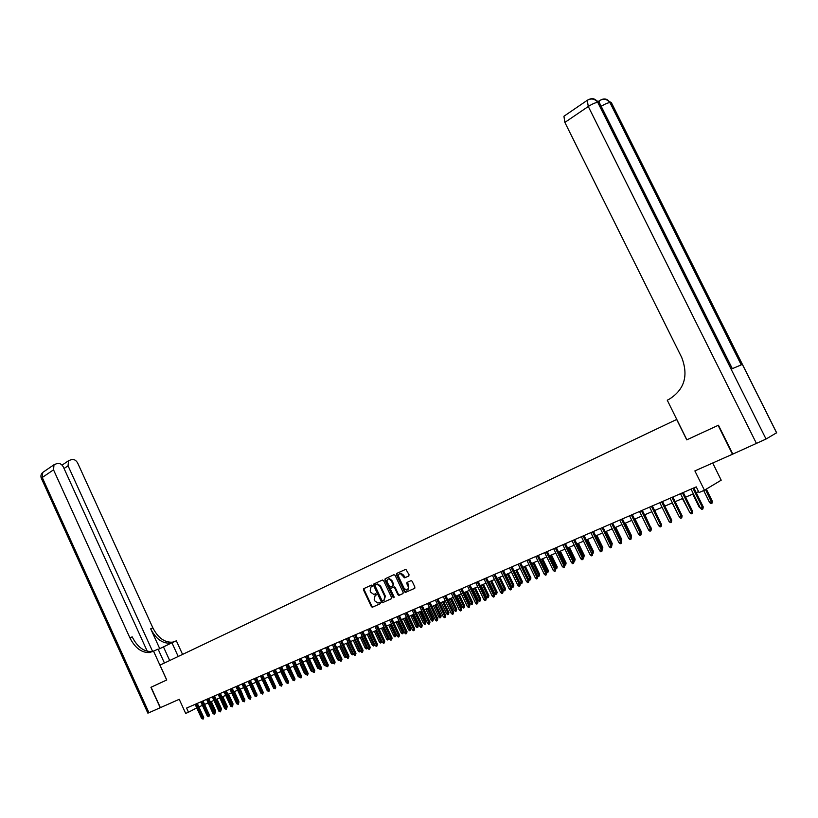 <?xml version="1.0" encoding="UTF-8"?>
<svg xmlns="http://www.w3.org/2000/svg" width="818" height="818" viewBox="0 0 818 818"><rect width="100%" height="100%" fill="white"/><g stroke="black" fill="none" stroke-linecap="round" stroke-linejoin="round"><path stroke-width="1.23" d="M372.231 585.535L371.413 585.115L363.775 588.643L363.499 589.901L371.352 606.588L372.302 607.253L380.196 603.756L380.401 602.876L379.726 602.416L377.926 603.07L374.859 600.964L374.204 599.563L375.114 595.535L376.311 594.195L375.656 593.735L373.795 594.41L370.789 592.304L370.135 590.913L371.035 586.874L372.231 585.535M408.744 576.036L409.051 574.737L405.851 569.267L396.71 573.428L396.413 574.717L404.47 591.751L405.431 592.426L414.593 588.377L414.9 587.079L412.149 581.271L411.188 580.596L407.119 582.385L406.812 583.684L408.172 586.557C408.836 588.551 408.356 589.747 406.73 590.156L404.143 588.367L398.826 577.14C398.161 575.105 398.663 573.899 400.35 573.53L404.675 577.845L408.744 576.036M147.26 651.251L63.415 467.098C61.871 464.287 59.837 463.07 57.301 463.438L54.008 464.736L53.528 469.829L42.25 477.497L148.958 712.723L160.216 707.734L150.921 687.304L166.76 679.983L151.085 687.222L160.379 707.662L179.244 699.308L185.686 713.429L188.498 712.212L186.606 708.051L696.23 486.874L699.032 492.548L704.431 490.227L721.2 480.176L712.693 463.008M686.854 439.798L718.112 425.37L732.468 454.256L694.881 470.902L704.431 490.227M686.752 439.859L676.66 419.46L159.991 665.136L166.76 679.983M383.601 580.627L382.425 580.023L373.826 584.001L373.54 585.269L381.454 602.068L382.415 602.723L391.28 598.796L391.577 597.529L383.601 580.627M385.186 578.755L393.908 574.717L395.104 575.32L403.151 592.344L402.855 593.623L398.857 595.371L397.885 594.706L394.634 587.815L393.448 587.212L390.963 588.336L390.667 589.614L394.041 596.772L393.683 597.692L393.008 597.232L384.889 580.034L385.186 578.755M198.886 706.905L202.424 705.382M204.582 704.441L208.171 702.897M210.338 701.967L213.958 700.402M216.136 699.462L219.807 697.887M221.995 696.946L225.696 695.351M227.895 694.4L231.637 692.785M233.846 691.834L237.639 690.208M239.848 689.247L243.682 687.601M245.901 686.639L249.787 684.973M252.016 684.012L255.942 682.314M258.171 681.353L262.149 679.646M264.388 678.674L268.406 676.946M270.666 675.975L274.725 674.226M276.985 673.245L281.106 671.476M283.376 670.494L287.537 668.705M289.817 667.723L294.03 665.903M296.31 664.922L300.574 663.081M302.875 662.089L307.179 660.238M309.49 659.247L313.856 657.365M316.167 656.363L320.584 654.461M322.906 653.459L327.374 651.537M329.705 650.535L334.235 648.582M336.576 647.57L341.147 645.596M343.499 644.584L348.131 642.59M350.493 641.578L355.186 639.553M357.558 638.531L362.302 636.486M364.685 635.463L369.48 633.388M371.873 632.365L376.74 630.269M379.133 629.236L384.061 627.109M386.464 626.077L391.454 623.93M393.867 622.887L398.908 620.709M401.341 619.666L406.454 617.467M408.888 616.414L414.061 614.185M416.505 613.132L421.74 610.872M424.205 609.809L429.501 607.529M431.976 606.465L437.344 604.154M439.818 603.081L445.258 600.739M447.743 599.666L453.254 597.293M455.749 596.22L461.321 593.817M463.837 592.733L469.481 590.299M472.006 589.216L477.722 586.751M480.258 585.657L486.045 583.162M488.591 582.068L494.45 579.543M497.007 578.438L502.947 575.882M505.514 574.778L511.526 572.181M514.113 571.076L520.207 568.449M522.794 567.334L528.97 564.676M531.567 563.551L537.825 560.851M540.432 559.727L546.772 556.997M549.399 555.872L555.821 553.101M558.459 551.966L564.962 549.164M567.61 548.019L574.205 545.177M576.864 544.031L583.541 541.158M586.209 540.003L592.989 537.089M595.668 535.933L602.529 532.978M605.228 531.812L612.181 528.817M614.891 527.651L621.936 524.614M624.655 523.438L631.803 520.36M634.533 519.185L641.782 516.056M644.523 514.88L651.864 511.71M654.625 510.524L662.069 507.313L668.296 519.992M664.84 506.127L672.386 502.876M675.167 501.669L682.825 498.377M685.617 497.17L693.378 493.827M696.19 492.62L698.562 491.598M188.498 712.212L196.76 707.897M372.129 586.353L371.546 586.629M375.564 595.31L376.239 594.993M364.255 588.418L364.092 589.604L371.934 606.291L373.09 606.895L380.339 603.653M374.296 583.776L374.133 584.972L382.037 601.762L383.213 602.375L391.464 598.684M375.237 584.942L375.033 585.821L381.986 600.576L383.867 600.535L384.797 596.486L380.033 586.373L377.057 584.267L375.237 584.942L376.29 584.451M384.051 600.432L385.38 596.179L384.797 596.486M376.883 584.164L377.65 583.98L380.626 586.077L385.38 596.179M403.029 593.51L399.072 595.32M391.505 588.07L394.266 586.864L395.217 587.518L398.468 594.41L399.654 595.013M385.656 578.53L385.472 579.737L394.092 597.375M391.26 580.678L388.765 578.909C387.129 579.287 386.638 580.483 387.303 582.488L390.104 587.079L392.824 585.892L393.121 584.614L391.26 580.678L391.842 580.391L389.358 578.623L388.356 578.97M392.865 585.872L393.703 584.318L393.121 584.614M391.842 580.391L393.703 584.318M399.9 573.592L400.932 573.234L403.427 575.013L405.258 577.549L408.898 575.944M407.712 589.788L408.755 586.261L408.172 586.557M407.538 582.201L408.755 586.261M397.17 573.213L396.996 574.43L405.043 591.455L406.249 592.068L414.777 588.254M214.745 711.588L215.696 711.077L211.33 701.537M215.696 711.077L215.226 712.642L208.733 698.449M196.156 703.899L202.629 718.061L203.713 717.478L203.13 719.114L202.629 718.061L201.596 718.501L195.134 704.349M203.713 717.478L197.291 703.408M203.13 719.114L201.596 718.501M178.201 656.476L171.944 642.784L158.242 649.42M171.944 642.784L176.34 640.78L182.567 654.4M166.698 680.014L153.549 651.159L149.408 652.56C141.504 652.795 135.011 647.897 129.909 637.856L53.528 469.829M153.549 651.159L158.089 649.093L164.438 663.02M152.69 651.578L68.058 465.81L68.518 460.749L71.708 459.501C74.193 459.154 76.186 460.36 77.71 463.131L152.874 627.866C157.894 637.703 164.336 642.478 172.209 642.202L174.418 641.66M172.24 642.651L170.021 643.193C162.158 643.469 155.706 638.674 150.686 628.817L159.755 648.705M148.958 712.723L147.853 713.122L41.483 478.612L42.25 477.497L42.74 472.436L43.61 471.843M153.886 651.005L151.667 651.537C143.763 651.772 137.271 646.885 132.189 636.864L129.909 637.856M776.64 432.753L766.037 439.041L732.805 454.102L718.449 425.217L686.864 439.808L667.253 400.186L669.052 399.307C684.421 389.685 688.654 375.769 681.752 357.558L564.87 122.414L563.929 116.248L564.573 115.819M756.517 443.601L588.285 106.493C592.232 103.958 595.392 102.587 597.784 102.362L599.154 102.393L732.263 368.683L741.241 364.879L609.962 102.598L611.373 102.628L611.884 103.661M220.563 709.124L221.412 708.664L217.026 699.083M221.412 708.664L221.044 710.177L214.52 695.934M226.433 706.629L227.179 706.231L222.772 696.609M227.179 706.231L226.913 707.682M232.353 704.114L232.997 703.766L228.559 694.114M232.997 703.766L232.833 705.177M238.324 701.578L238.856 701.292L234.398 691.599M238.856 701.292L238.815 702.652L232.2 688.265M201.852 701.435L208.355 715.648L209.449 715.065L208.866 716.701L208.355 715.648L207.322 716.087L200.819 701.875M209.449 715.065L202.987 700.944M208.866 716.701L207.322 716.087M207.598 698.94L214.132 713.214L215.216 712.631L214.643 714.278L214.132 713.214L213.089 713.654L206.555 699.39M214.643 714.278L213.089 713.654M213.396 696.425L219.96 710.76L221.044 710.177L220.471 711.824L219.96 710.76L218.907 711.2L212.343 696.875M220.471 711.824L218.907 711.2M219.234 693.889L225.84 708.286L226.923 707.703L226.341 709.349L225.84 708.286L224.776 708.725L218.181 694.349M226.923 707.703L220.359 693.398M226.341 709.349L224.776 708.725M244.347 699.022L240.298 689.063M244.766 698.797L244.797 700.014M225.134 691.333L231.76 705.781L232.844 705.198L232.271 706.864L231.76 705.781L230.696 706.231L224.06 691.793M232.844 705.198L226.259 690.842M232.271 706.864L230.696 706.231M250.42 696.445L246.228 686.496M250.737 696.271L250.758 697.181M231.075 688.746L237.741 703.265L238.825 702.682L238.253 704.349L237.741 703.265L236.658 703.715L230.001 689.216M238.253 704.349L236.658 703.715M256.545 693.848L252.22 683.92M256.75 693.736L256.76 694.318M237.067 686.149L243.774 700.719L244.858 700.136L244.285 701.813L243.774 700.719L242.68 701.179L235.983 686.619M244.858 700.136L238.191 685.658M244.285 701.813L242.68 701.179M262.721 691.22L258.263 681.312M243.12 683.521L249.858 698.163L250.932 697.58L250.369 699.247L249.858 698.163L248.754 698.623L242.026 684.001M250.932 697.58L244.245 683.03M250.369 699.247L248.754 698.623M249.224 680.873L255.993 695.576L257.067 694.993L256.504 696.67L255.993 695.576L254.879 696.036L248.12 681.353M257.067 694.993L250.339 680.392M256.504 696.67L254.879 696.036M273.151 687.212L268.304 676.987M255.369 678.204L262.179 692.969L263.263 692.376L262.69 694.063L262.179 692.969L261.065 693.439L254.265 678.684M263.263 692.376L256.494 677.713M262.69 694.063L261.065 693.439M279.623 684.819L274.49 674.318M261.586 675.504L268.427 690.331L269.5 689.748L268.938 691.445L268.427 690.331L267.302 690.811L260.461 675.995M269.5 689.748L262.701 675.024M268.938 691.445L267.302 690.811M286.157 682.396L280.738 671.629M267.844 672.795L274.725 687.672L275.799 687.089L275.237 688.797L274.725 687.672L273.59 688.153L266.719 673.286M275.799 687.089L268.969 672.304M275.237 688.797L273.59 688.153M292.752 679.962L287.046 668.919M274.163 670.044L281.085 684.993L282.159 684.41L281.596 686.118L281.085 684.993L279.93 685.484L273.028 670.545M282.159 684.41L275.288 669.564M281.596 686.118L279.93 685.484M299.276 677.222L298.13 676.374L293.396 666.179M298.13 676.374L298.754 676.108M280.543 667.284L287.496 682.294L288.57 681.711L288.008 683.419L287.496 682.294L286.341 682.785L279.388 667.785M288.57 681.711L281.658 666.793M288.008 683.419L286.341 682.785M305.85 674.451L304.572 673.654L299.817 663.408M304.572 673.654L305.329 673.326M286.975 664.492L293.969 679.564L295.032 678.981L294.48 680.699L293.969 679.564L292.793 680.065L285.819 664.993M295.032 678.981L288.089 664.001M294.48 680.699L292.793 680.065M312.486 671.65L311.065 670.913L306.29 660.627M311.065 670.913L311.965 670.525M293.468 661.67L300.492 676.813L301.566 676.23L301.004 677.958L300.492 676.813L299.316 677.314L292.292 662.181M301.566 676.23L294.582 661.189M301.004 677.958L299.316 677.314M319.184 668.827L317.619 668.142L312.813 657.805M317.619 668.142L318.662 667.703M300.022 658.827L307.087 674.042L308.151 673.459L307.599 675.187L307.087 674.042L305.891 674.543L298.836 659.339M308.151 673.459L301.126 658.347M307.599 675.187L305.891 674.543M325.942 665.975L324.235 665.341L319.409 654.973M324.235 665.341L325.421 664.85M325.707 665.474L325.932 665.985M306.627 655.954L313.734 671.241L314.797 670.658L314.245 672.386L313.734 671.241L312.527 671.742L305.431 656.476M314.797 670.658L307.742 655.474M314.245 672.386L312.527 671.742M332.762 663.081L331.944 663.449L330.912 662.529L332.118 662.018L327.251 651.588M332.619 663.163L332.231 661.956M330.912 662.529L326.055 652.11M313.304 653.061L320.441 668.408L321.505 667.825L320.953 669.564L320.441 668.408L319.235 668.919L312.098 653.582M321.505 667.825L314.409 652.58M320.953 669.564L319.235 668.919M339.644 660.167L338.693 660.607L337.64 659.686L338.867 659.165L333.969 648.694M339.368 660.32L339.112 659.032M337.64 659.686L332.762 649.216M320.032 650.146L327.21 665.555L328.274 664.973L327.721 666.721L327.21 665.555L325.993 666.067L318.815 650.668M328.274 664.973L321.137 649.666M327.721 666.721L325.993 666.067M346.587 657.222L345.493 657.733L344.439 656.813L345.666 656.292L340.758 645.77M346.167 657.447L346.045 656.087M344.439 656.813L339.531 646.302M326.822 647.191L334.051 662.672L335.104 662.089L334.562 663.848L334.051 662.672L332.814 663.193L325.595 647.723M335.104 662.089L327.926 646.711M334.562 663.848L332.814 663.193M353.591 654.257L352.353 654.85L351.3 653.909L352.538 653.388L347.599 642.825M353.039 654.553L353.049 653.101M351.3 653.909L346.362 643.357M333.683 644.216L340.942 659.768L341.996 659.185L341.454 660.944L340.942 659.768L339.695 660.29L332.445 644.758M341.996 659.185L334.787 643.735M341.454 660.944L340.769 661.241L339.695 660.29M360.534 650.975L359.276 651.926L358.223 650.985L359.47 650.463L354.501 639.85M359.971 651.629L359.47 650.463L360.124 650.105M358.223 650.985L353.253 640.382M340.605 641.21L347.906 656.834L348.959 656.251L348.417 658.02L347.906 656.834L346.648 657.365L339.358 641.762M348.959 656.251L341.699 640.739M348.417 658.02L347.722 658.316L346.648 657.365M367.517 647.611L367.538 648.367L366.27 648.981L365.206 648.04L366.464 647.508L361.474 636.844M366.975 648.684L366.464 647.508L367.262 647.069M365.206 648.04L360.217 637.386M347.589 638.183L354.93 653.868L355.983 653.296L355.441 655.065L354.93 653.868L353.662 654.41L346.331 638.735M355.983 653.296L348.683 637.703M355.441 655.065L354.736 655.361L353.662 654.41M374.562 644.206L374.603 645.392L373.325 646.005L372.251 645.065L373.529 644.523L368.509 633.817M374.031 645.709L373.529 644.523L374.47 644.001M372.251 645.065L367.231 634.359M381.679 640.944L381.157 642.703L380.442 642.999L379.368 642.058L381.679 640.944L376.669 630.289M381.157 642.703L375.605 630.75M379.368 642.058L374.317 631.312M388.867 637.907L388.356 639.666L387.63 639.973L386.556 639.022L388.867 637.907L383.836 627.212M388.356 639.666L382.773 627.662M386.556 639.022L381.474 628.224M354.644 635.126L362.026 650.883L363.069 650.3L362.538 652.079L362.026 650.883L360.738 651.425L353.366 635.678M363.069 650.3L355.738 634.645M362.538 652.079L361.822 652.375L360.738 651.425M361.76 632.038L369.184 647.866L370.227 647.283L369.695 649.073L369.184 647.866L367.896 648.408L360.472 632.59M370.227 647.283L362.855 631.557M369.695 649.073L368.979 649.369L367.896 648.408M368.949 628.919L376.413 644.819L377.456 644.236L376.924 646.026L376.413 644.819L375.104 645.371L367.65 629.482M377.456 644.236L370.033 628.439M376.924 646.026L376.198 646.332L375.104 645.371M396.127 634.84L395.615 636.609L394.889 636.915L393.806 635.954L396.127 634.84L391.065 624.093M395.615 636.609L390.002 624.553M393.806 635.954L388.693 625.116M376.198 625.77L383.714 641.741L384.746 641.169L384.225 642.958L383.714 641.741L382.395 642.304L374.889 626.332M384.746 641.169L377.282 625.3M384.225 642.958L383.489 643.265L382.395 642.304M403.458 631.741L402.947 633.521L402.211 633.827L401.127 632.866L403.458 631.741L398.366 620.944M402.947 633.521L397.303 621.404M401.127 632.866L395.984 621.966M383.519 622.59L391.076 638.643L392.108 638.06L391.587 639.86L391.076 638.643L389.746 639.195L382.2 623.163M392.108 638.06L384.603 622.12M391.587 639.86L390.851 640.177L389.746 639.195M410.851 628.613L410.35 630.392L409.603 630.709L408.509 629.748L410.851 628.613L405.738 617.774M410.35 630.392L404.675 618.224M408.509 629.748L403.346 618.797M390.912 619.379L398.509 635.504L399.542 634.932L399.02 636.731L398.509 635.504L397.17 636.067L389.583 619.962M399.542 634.932L391.996 618.909M399.02 636.731L398.274 637.048L397.17 636.067M418.325 625.463L417.824 627.242L417.068 627.559L415.973 626.588L418.325 625.463L413.172 614.563M417.824 627.242L412.119 615.024M415.973 626.588L410.779 615.596M398.386 616.138L406.025 632.334L407.047 631.762L406.536 633.582L406.025 632.334L404.665 632.907L397.037 616.721M407.047 631.762L399.46 615.668M406.536 633.582L405.779 633.899L404.665 632.907M425.861 622.273L425.37 624.062L424.603 624.39L423.499 623.408L425.861 622.273L420.687 611.332M425.37 624.062L419.634 611.782M423.499 623.408L418.274 612.365M398.417 594.43L398.867 595.371L399.44 595.075M405.922 612.866L413.611 629.144L414.634 628.572L414.123 630.392L413.611 629.144L412.241 629.717L404.562 613.459M414.634 628.572L406.996 612.406M414.123 630.392L413.356 630.709L412.241 629.717M433.479 619.052L432.978 620.852L432.221 621.179L431.106 620.197L433.479 619.052L428.264 608.06M432.978 620.852L427.221 608.51M431.106 620.197L425.851 609.103M413.53 609.563L421.26 625.913L422.282 625.341L421.771 627.171L421.26 625.913L419.879 626.496L412.16 610.156M422.282 625.341L414.603 609.103M421.771 627.171L421.004 627.488L419.879 626.496M441.168 615.811L440.677 617.61L439.9 617.938L438.785 616.956L441.168 615.811L435.922 604.758M440.677 617.61L434.879 605.208M438.785 616.956L433.499 605.811M406.74 582.825L407.078 583.551M421.219 606.23L429 622.662L430.012 622.089L429.511 623.919L429 622.662L427.599 623.244L419.828 606.833M430.012 622.089L422.282 605.77M429.511 623.919L428.734 624.246L427.599 623.244M448.929 612.529L448.438 614.338L447.661 614.666L446.536 613.684L448.929 612.529L443.653 601.435M448.438 614.338L442.62 601.874M446.536 613.684L441.219 602.477M428.98 602.856L436.802 619.369L437.814 618.797L437.313 620.637L436.802 619.369L435.391 619.962L427.579 603.469M437.814 618.797L430.043 602.396M437.313 620.637L436.526 620.964L435.391 619.962M456.761 609.216L456.28 611.036L455.493 611.363L454.358 610.371L456.761 609.216L451.464 598.07M456.28 611.036L450.421 598.51M454.358 610.371L449.01 599.124M436.822 599.461L444.695 616.046L445.698 615.473L445.196 617.314L444.695 616.046L443.264 616.639L435.401 600.075M445.698 615.473L437.886 599.001M445.196 617.314L444.409 617.651L443.264 616.639M464.675 605.872L464.195 607.702L463.407 608.03L462.272 607.038L464.675 605.872L459.348 594.666M464.195 607.702L458.315 595.115M462.272 607.038L456.884 595.729M444.736 596.025L452.661 612.682L453.663 612.12L453.162 613.97L452.661 612.682L451.219 613.295L443.305 596.639M453.663 612.12L445.8 595.565M453.162 613.97L452.364 614.308L451.219 613.295M472.671 602.498L472.19 604.328L471.393 604.666L470.248 603.664L472.671 602.498L467.303 591.24M472.19 604.328L466.28 591.68M470.248 603.664L464.839 592.304M452.732 592.549L460.698 609.298L461.7 608.725L461.209 610.586L460.698 609.298L459.246 609.911L451.291 593.183M461.7 608.725L453.786 592.089M461.209 610.586L460.401 610.923L459.246 609.911M480.749 599.083L480.268 600.923L479.46 601.261L478.315 600.259L480.749 599.083L475.35 587.774M480.268 600.923L474.328 588.214M478.315 600.259L472.865 588.848M460.81 589.042L468.826 605.872L469.818 605.3L469.338 607.171L468.826 605.872L467.354 606.486L459.348 589.676M469.818 605.3L461.863 588.592M469.338 607.171L468.52 607.508L467.354 606.486M488.898 595.637L488.428 597.488L487.61 597.825L486.454 596.813L488.898 595.637L483.469 584.277M488.428 597.488L482.446 584.717M486.454 596.813L480.984 585.351M468.97 585.504L477.037 602.406L478.029 601.843L477.538 603.715L477.037 602.406L475.555 603.04L467.497 586.148M478.029 601.843L470.013 585.054M477.538 603.715L476.72 604.062L475.555 603.04M497.129 592.16L496.669 594.011L495.841 594.359L494.685 593.336L497.129 592.16L491.669 580.739M496.669 594.011L490.657 581.179M494.685 593.336L489.174 581.823M477.211 581.925L485.33 598.919L486.311 598.347L485.831 600.228L485.33 598.919L483.827 599.543L475.728 582.569M486.311 598.347L478.254 581.475M485.831 600.228L485.002 600.576L483.827 599.543M505.452 588.643L504.992 590.504L504.154 590.852L502.988 589.829L505.452 588.643L499.951 577.171M504.992 590.504L498.939 577.61M502.988 589.829L497.446 578.254M485.544 578.316L493.704 595.381L494.685 594.819L494.205 596.711L493.704 595.381L492.191 596.025L484.031 578.97M494.685 594.819L486.577 577.866M494.205 596.711L493.366 597.058L492.191 596.025M513.857 585.095L513.397 586.956L512.549 587.314L511.383 586.281L513.857 585.095L508.326 573.571M513.397 586.956L507.313 574.001M511.383 586.281L505.8 574.655M493.949 574.665L502.17 591.823L503.142 591.261L502.671 593.152L502.17 591.823L500.636 592.467L492.426 575.32M503.142 591.261L494.982 574.216M502.671 593.152L501.823 593.51L500.636 592.467M522.344 581.506L521.884 583.377L521.035 583.735L519.859 582.702L522.344 581.506L516.782 569.921M521.884 583.377L515.78 570.35M519.859 582.702L514.246 571.015M502.446 570.974L510.718 588.214L511.69 587.651L511.219 589.553L510.718 588.214L509.174 588.868L500.913 571.639M511.69 587.651L503.479 570.535M511.219 589.553L510.36 589.911L509.174 588.868M528.438 579.083L530.913 577.886L525.32 566.24M530.913 577.886L530.473 579.757L524.318 566.669M530.473 579.757L529.604 580.126L528.459 579.113M511.035 567.252L519.358 584.573L520.32 584.011L519.859 585.923L519.358 584.573L517.794 585.228L509.481 567.927M520.32 584.011L512.058 566.802M519.859 585.923L518.99 586.281L517.794 585.228M537.252 575.351L539.583 574.226L533.95 562.528M539.583 574.226L539.134 576.107L532.958 562.958M539.134 576.107L538.264 576.475L537.446 575.749M519.716 563.479L528.08 580.892L529.041 580.34L528.592 582.252L528.08 580.892L526.506 581.557L518.142 564.164M529.041 580.34L520.729 563.04M528.592 582.252L527.712 582.62L526.506 581.557M546.158 571.598L548.336 570.524L542.661 558.766M548.336 570.524L547.896 572.416L541.68 559.195M547.896 572.416L546.526 572.355M528.479 559.676L536.905 577.181L537.855 576.618L537.406 578.541L536.905 577.181L535.309 577.845L526.894 560.371M537.855 576.618L529.491 559.236M537.406 578.541L536.516 578.919L535.309 577.845M555.156 567.794L557.181 566.792L551.475 554.972M557.181 566.792L556.741 568.684L550.494 555.402M556.741 568.684L555.698 568.929M537.344 555.831L545.821 573.418L546.772 572.866L546.322 574.798L545.821 573.418L544.205 574.103L535.739 556.526M546.772 572.866L538.346 555.402M546.322 574.798L545.422 575.166L544.205 574.103M564.246 563.95L566.117 563.009L560.371 551.138M566.117 563.009L565.688 564.921L559.4 551.557M565.688 564.921L564.87 565.258L556.342 547.59M546.291 551.945L554.829 569.625L555.77 569.072L555.33 571.005L554.829 569.625L553.193 570.31L544.676 552.651M555.77 569.072L547.293 551.516M555.33 571.005L554.42 571.383L553.193 570.31M573.438 560.064L575.146 559.195L569.369 547.262M575.146 559.195L574.717 561.107L568.398 547.682M574.717 561.107L574.062 561.383M555.34 548.019L563.929 565.79L564.87 565.238L564.43 567.181L563.929 565.79L562.283 566.475L553.704 548.735M564.43 567.181L563.52 567.559L562.283 566.475M582.733 556.138L584.267 555.34L578.449 543.346M584.267 555.34L583.847 557.262L577.488 543.765M564.492 544.052L573.132 561.905L574.062 561.363L573.633 563.305L573.132 561.905L571.465 562.61L562.835 544.768M574.062 561.363L565.473 543.622M573.633 563.305L572.702 563.694L571.465 562.61M592.12 552.17L593.49 551.444L587.641 539.389M593.49 551.444L593.081 553.367L586.68 539.798M593.081 553.367L584.052 535.555M573.735 540.044L582.436 557.988L583.357 557.436L582.927 559.4L582.436 557.988L580.749 558.694L572.058 540.759M583.357 557.436L574.717 539.614M582.927 559.4L581.997 559.788L580.749 558.694M601.619 548.162L602.815 547.508L596.925 535.391M602.815 547.508L602.406 549.44L595.974 535.8M602.406 549.44L593.5 531.465M583.081 535.984L591.833 554.021L592.753 553.479L592.334 555.442L591.833 554.021L590.136 554.737L581.394 536.72M592.334 555.442L591.394 555.841L590.136 554.737M611.21 544.113L612.232 543.52L606.302 531.342M611.731 545.177L605.361 531.751M612.232 543.52L611.854 545.453L603.04 527.324M592.529 531.884L601.342 550.023L602.252 549.471L601.833 551.444L601.342 550.023L599.625 550.739L590.821 532.62M601.833 551.444L600.882 551.843L599.625 550.739M620.913 540.003L621.762 539.502L615.79 527.262M621.762 539.502L621.557 541.332L612.682 523.131M602.079 527.743L610.954 545.974L611.854 545.432L611.445 547.406L610.954 545.974L609.216 546.7L600.351 528.489M611.445 547.406L610.484 547.815L609.216 546.7M630.709 535.841L631.384 535.432L625.371 523.131M631.384 535.432L631.363 537.16M611.731 523.551L620.668 541.874L621.568 541.332L621.159 543.326L620.668 541.874L618.909 542.62L609.983 524.307M621.159 543.326L620.177 543.735L618.909 542.62M640.617 531.618L641.118 531.322L635.065 518.949M641.118 531.322L641.2 532.804M621.496 519.318L630.484 537.733L631.373 537.201L630.975 539.195L630.484 537.733L628.715 538.479L619.727 520.074M631.373 537.201L622.437 518.898M630.975 539.195L629.993 539.604L628.715 538.479M650.637 527.354L644.86 514.737M650.954 527.16L651.005 528.111M631.363 515.033L640.422 533.551L641.302 533.019L640.913 535.013L640.422 533.551L638.623 534.307L629.574 515.8M641.302 533.019L632.304 514.624M640.913 535.013L639.911 535.432L638.623 534.307M660.77 523.039L654.768 510.463M641.343 510.698L650.463 529.318L651.332 528.786L650.954 530.79L650.463 529.318L648.643 530.084L639.533 511.485M651.332 528.786L642.273 510.289M650.954 530.79L649.942 531.219L648.643 530.084M651.435 506.322L660.617 525.033L661.486 524.502L661.108 526.526L660.617 525.033L658.787 525.81L649.615 507.109M661.486 524.502L652.365 505.913M661.108 526.526L660.085 526.956L658.787 525.81M678.889 516.086L672.181 502.958M661.639 501.884L670.893 520.708L671.752 520.176L671.374 522.201L670.893 520.708L669.032 521.485L659.799 502.692M671.752 520.176L662.56 501.485M671.374 522.201L670.341 522.641L669.032 521.485M689.605 512.14L682.406 498.551M671.967 497.405L681.282 516.332L682.13 515.8L681.762 517.835L681.282 516.332L679.4 517.119L670.095 498.213M682.13 515.8L672.877 497.007M681.762 517.835L680.719 518.275L679.4 517.119M700.433 508.111L699.114 506.976L692.754 494.092M699.114 506.976L699.738 506.71M682.406 492.876L691.783 511.904L692.621 511.383L692.263 513.418L691.783 511.904L689.881 512.702L680.515 493.694M692.621 511.383L683.306 492.487M692.263 513.418L691.21 513.857L689.881 512.702M712.325 501.229L711.987 503.244L710.934 503.694L709.615 502.538L712.325 501.229L706.323 489.092M711.987 503.244L705.505 489.583M709.615 502.538L703.685 490.544M692.969 488.295L702.417 507.416L703.245 506.904L702.897 508.949L702.417 507.416L700.494 508.234L691.057 489.123M703.245 506.904L693.869 487.906M702.897 508.949L701.824 509.399L700.494 508.234M371.628 586.588L371.035 586.874M375.707 595.238L375.114 595.535M373.09 606.895L372.507 607.201M371.934 606.291L371.352 606.588M364.092 589.604L363.499 589.901M383.213 602.375L382.619 602.672M382.037 601.762L381.454 602.068M374.133 584.972L373.54 585.269M380.626 586.077L380.033 586.373M398.468 594.41L397.885 594.706M395.217 587.518L394.634 587.815M394.031 586.915L393.448 587.212M391.546 588.04L390.963 588.336M393.591 596.935L393.008 597.232M385.472 579.737L384.889 580.034M405.513 577.488L404.93 577.784M404.317 576.884L403.734 577.181M403.427 575.013L402.845 575.299M407.395 583.387L406.812 583.684M406.249 592.068L405.667 592.365M405.043 591.455L404.47 591.751M396.996 574.43L396.413 574.717M150.686 628.817L152.874 627.866M68.518 460.749L62.117 465.094M68.058 465.81L64.06 468.499M169.684 660.515L163.477 646.915M776.66 432.947L611.291 102.628L605.105 98.988M588.899 99.459C592.426 97.874 595.31 98.702 597.549 101.933L766.037 439.041M588.009 99.857L587.263 100.307L588.285 106.493L564.87 122.414M732.335 368.652L599.778 103.477M563.929 116.248L587.263 100.307C591.077 98.17 594.502 98.712 597.549 101.933L598.919 101.953L592.876 98.692M601.189 106.299C604.931 103.998 607.846 102.771 609.962 102.598L609.727 102.168C606.751 98.998 603.377 98.457 599.604 100.553L599.267 102.393M600.31 100.133L598.49 101.309M601.199 99.735C604.686 98.191 607.529 98.998 609.727 102.168L611.373 102.628L776.722 432.916M372.896 606.946L372.302 607.253M382.998 602.426L382.415 602.723M377.65 583.98L377.057 584.267M394.266 586.864L393.683 587.15M389.358 578.623L388.765 578.909M405.258 577.549L404.675 577.845M400.932 573.234L400.35 573.53M406.014 592.13L405.431 592.426M151.667 651.537L149.408 652.56M170.021 643.193L172.209 642.202M54.008 464.736L42.74 472.436C40.941 474.072 40.471 476.035 41.34 478.325"/></g></svg>
